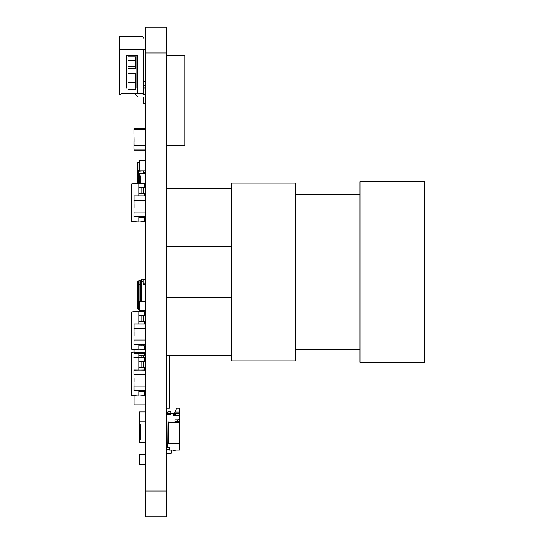 <?xml version="1.0" encoding="UTF-8"?>
<svg xmlns="http://www.w3.org/2000/svg" width="544" height="544" viewBox="0 0 544 544"><rect width="100%" height="100%" fill="white"/><g stroke="black" fill="none" stroke-linecap="round" stroke-linejoin="round"><path stroke-width="0.82" d="M145.214 442.571L139.543 442.571L139.543 424.531L140.189 424.531L140.189 439.994L139.543 439.994L140.189 439.994L140.189 424.531L139.543 424.531L139.543 421.954L145.214 421.954M139.543 311.372L139.543 310.685L145.214 310.685M139.543 315.846L139.543 315.5M134.13 332.486L134.13 335.498M134.001 328.447L134.13 323.938L145.214 323.938M145.214 344.556L134.13 344.556L145.214 344.556M145.214 340.041L134.13 340.041L134.001 344.427L134.13 328.447L145.214 328.447M134.001 352.281L134.001 349.54L134.13 352.41L145.214 352.41L134.001 352.281L134.13 353.437L145.214 353.437L134.13 353.437M140.835 321.3L138.897 321.3L138.897 315.5L141.161 315.5L141.161 321.3L138.897 321.3L141.399 321.3M141.161 344.556L141.161 345.78L138.897 345.78L141.399 345.78M143.725 345.78L145.214 345.78L144.697 345.78L144.697 349.459L138.897 349.969L138.897 344.556L138.897 345.78L140.835 345.78M143.725 321.3L145.214 321.3L144.697 321.3L144.697 323.938M145.214 345.78L144.051 345.78L144.051 344.556L144.051 345.78L143.487 345.78L143.487 344.556M145.214 321.3L144.051 321.3L144.051 315.5L144.051 321.3L143.487 321.3L143.487 315.5L145.214 315.5M143.487 315.5L140.835 315.5M141.161 345.78L143.487 345.78M141.161 321.3L143.487 321.3M138.897 323.938L138.897 311.318L144.697 311.821L144.697 315.5M138.897 349.969L131.811 349.35L131.811 311.936L138.897 311.318M144.697 322.286L145.214 322.286L144.697 322.286M145.214 347.8L144.697 348.058M145.214 353.308L134.001 353.308L134.001 349.54M140.189 425.979L140.189 424.531M140.189 439.994L140.508 439.504M140.189 442.728L145.214 443.047L140.508 443.047M137.612 183.219L137.612 162.697A0.388 0.388 0 0 1 137.999 162.309L139.543 162.309M141.161 216.532L141.161 217.763L138.897 217.763L138.897 216.532M143.487 187.483L144.051 187.483L144.051 193.283L143.487 193.283L143.487 187.483L141.161 187.483L141.161 193.283L138.897 193.283L138.897 187.483L140.835 187.483M143.725 193.283L145.214 193.283L144.697 193.283L144.697 195.922M143.725 217.763L145.214 217.763L144.697 217.763L144.697 221.442L138.897 221.945L138.897 217.763L140.835 217.763M138.897 187.483L138.897 183.294L144.697 183.804L144.697 187.483L145.214 187.483L144.051 187.483M145.214 217.763L143.487 217.763L143.487 216.532M140.835 193.283L138.897 193.283L138.897 195.922M144.051 193.283L145.214 193.283M141.161 193.283L143.487 193.283M141.161 217.763L143.487 217.763M144.051 217.763L144.051 216.532M138.897 221.945L131.811 221.326L131.811 183.913L138.897 183.294M138.897 357.306L138.897 355.756L140.835 355.756M144.697 353.437L144.697 355.756L145.214 355.756L144.051 355.756L144.051 357.306M141.161 357.306L141.161 355.756L144.051 355.756M138.897 355.756L138.897 353.437M131.811 389.599L131.811 352.186L134.001 351.995M140.835 367.384L138.897 367.384L138.897 361.583L141.161 361.583L141.161 367.384L138.897 367.384L141.399 367.384M141.161 390.633L141.161 391.864L138.897 391.864L141.399 391.864M143.725 391.864L145.214 391.864L144.697 391.864L144.697 395.542L138.897 396.052L138.897 390.633L138.897 391.864L140.835 391.864M143.725 367.384L145.214 367.384L144.697 367.384L144.697 370.022L145.214 370.022L134.001 370.151L134.13 390.633L145.214 390.633L134.13 390.633M145.214 391.864L144.051 391.864L144.051 390.633L144.051 391.864L143.487 391.864L143.487 390.633M145.214 367.384L144.051 367.384L144.051 361.583L144.051 367.384L143.487 367.384L143.487 361.583L145.214 361.583M143.487 361.583L140.835 361.583M141.161 391.864L143.487 391.864M141.161 367.384L143.487 367.384M138.897 370.022L138.897 357.394L144.697 357.904L144.697 361.583M138.897 396.052L131.811 395.427L131.811 358.013L138.897 357.394M145.214 464.658L139.543 464.658L139.543 454.349L145.214 454.349M145.214 160.562L139.543 160.562L139.543 170.87L145.214 170.87M139.543 160.562L145.214 160.412M139.543 310.685L139.543 301.192L145.214 301.192M139.543 421.954L139.543 411.964L145.214 411.964M139.543 440.266L139.543 429.957M139.543 183.219L139.543 175.814L140.189 175.814L140.189 183.219L140.189 175.814L139.543 175.814L139.543 173.237L145.214 173.237M144.697 184.878L145.214 185.137M145.214 283.057L143.154 283.057L143.154 284.607L145.214 284.607L143.154 284.607L143.154 281.772L141.603 281.772L141.603 301.192M141.603 281.772L141.603 279.194L143.154 279.194L143.154 281.772M141.603 284.308L140.638 284.349L140.638 280.48L141.603 279.514M140.638 280.48L138.897 280.738L138.897 284.349L138.387 281.126A0.775 0.775 180 0 0 137.612 281.901L137.612 284.349L137.612 281.901M138.897 309.856L138.897 308.761L138.897 309.856L139.543 310.114M139.543 306.252L139.155 306.252L139.155 284.349L140.638 284.349L140.638 301.192M139.155 310.114L139.148 280.48M138.897 284.362L138.645 281.126M138.897 307.272L138.897 306.252L138.387 306.252L138.387 281.126M138.897 284.131L138.87 280.99M138.897 309.726L138.387 309.468L138.645 284.349L137.612 284.349L137.612 306.252L138.387 306.252L138.387 309.468L138.897 309.726M137.612 308.7A0.775 0.775 -0 0 0 138.387 309.468A0.775 0.775 -0 0 1 137.612 308.7L137.612 301.403M143.154 279.194L145.214 279.194M143.541 173.237L143.541 172.251L143.541 173.237M143.562 170.87L143.541 172.251L145.214 172.251M139.543 170.306L138.713 170.381L138.713 183.219M137.816 171.36A0.979 0.979 45 0 1 138.713 170.381A0.979 0.979 45 0 0 137.816 171.36L137.816 183.219L137.816 171.36L143.541 170.938M134.13 138.591L134.13 141.603M145.214 150.151L134.13 150.151L145.214 150.151M134.001 145.642L134.13 150.151M145.214 128.506L134.13 128.506L134.13 129.54L145.214 129.54M145.214 129.662L134.001 129.662L134.13 145.642L145.214 145.642M134.001 134.048L134.001 129.662M145.214 134.048L134.13 134.048M144.697 394.536L145.214 394.536M145.214 404.974L134.13 404.974L145.214 404.974L134.13 404.974L134.001 395.624M134.13 137.054L134.001 138.72M134.13 128.506L145.214 128.636M134.001 133.015L134.001 128.636M134.001 148.995L134.13 144.609M134.13 204.469L134.13 207.482M134.001 200.43L134.13 195.922L145.214 195.922M145.214 216.532L134.13 216.532L145.214 216.532M145.214 212.024L134.13 212.024L134.001 216.403L134.13 200.43L145.214 200.43M134.001 183.722L134.13 183.219L145.214 183.219M144.697 183.858L145.214 183.858M134.001 149.26L134.001 141.603M134.13 357.306L134.001 357.823L134.13 357.306L145.214 357.306M134.13 378.57L134.13 381.582M134.001 374.53L134.001 370.151M145.214 390.504L134.001 390.504L134.001 386.124L145.214 386.124M145.214 374.53L134.13 374.53M143.67 103.462L145.214 103.462L143.67 103.462L145.214 103.462L143.67 103.462L145.214 103.462L143.67 103.462L145.214 103.462L143.67 103.462L145.214 103.462L143.67 103.462L145.214 103.462L143.67 103.462L145.214 103.462L143.67 103.462L145.214 103.462L143.67 103.462L145.214 103.462L143.67 103.462L145.214 103.462L143.67 103.462L145.214 103.462L143.67 103.462L143.67 97.022L137.999 97.022L135.422 94.445L135.422 93.153L143.793 93.153L137.612 93.153L137.612 55.787L137.612 57.467L136.966 57.467L137.612 57.467M143.67 97.022L137.999 97.022L143.67 97.022L137.999 97.022L143.67 97.022L137.999 97.022L143.67 97.022L137.999 97.022L143.67 97.022L137.999 97.022L143.67 97.022L137.999 97.022L143.67 97.022L137.999 97.022L143.67 97.022L137.999 97.022L143.67 97.022L137.999 97.022L143.67 97.022L137.999 97.022L143.67 97.022L137.999 97.022L135.422 94.445M145.214 94.445L143.024 94.445L141.732 93.153L143.024 94.445L145.214 94.445L143.024 94.445M127.949 66.225L127.949 68.415L135.68 68.415L135.68 66.225L127.949 66.225L127.949 56.821L135.68 56.821L135.68 60.615L127.949 60.615M135.68 66.225L135.68 60.615M135.68 82.844L127.949 82.844L127.949 73.263L135.68 73.263L135.68 89.291L127.949 89.291L127.949 82.844M139.672 49.348L126.657 49.348M126.657 55.787L126.657 87.999L126.018 87.999L126.657 87.999M137.612 87.999L136.966 87.999L137.612 87.999M137.612 59.656L136.966 59.656M137.612 93.153L126.018 93.153L126.018 55.787L126.018 86.387M136.966 55.787L136.966 87.999M126.018 93.153L122.148 93.153L120.863 94.445L119.571 94.445L119.571 49.089L144.051 49.089L144.051 38.4L142.766 37.108L142.766 36.462L119.571 36.462L119.571 49.089M144.051 87.999L145.214 87.999L143.793 87.999L143.793 78.982L145.214 78.982M143.793 81.559L145.214 81.559L143.793 81.559M143.793 85.422L145.214 85.422M145.214 49.348L143.793 49.348L143.793 78.982M143.793 87.999L143.793 93.153M119.571 49.348L143.793 49.348M137.612 55.787L126.018 55.787M145.214 27.2L145.214 516.8L166.743 516.8L166.743 27.2L145.214 27.2L166.743 27.2M178.262 408.204L176.712 408.204L179.289 408.204L179.289 412.073L174.95 412.073L179.289 412.073L179.418 415.677L179.418 413.358L175.297 413.358L175.168 415.677L179.418 415.677L179.418 418.513L179.418 414.909L179.418 418.526A1.285 1.278 0 0 1 179.051 419.417L179.051 419.417M179.418 418.336A1.285 1.278 180 0 1 179.418 418.343L179.418 415.398M179.418 418.526A1.285 1.278 180 0 1 179.289 419.084L179.289 421.736L176.712 421.736M176.712 408.204L174.651 412.719L174.651 415.936L174.651 413.358L170.945 413.358L171.693 413.358L170.945 413.358L170.789 411.427L168.728 411.427A0.646 0.646 -135 0 1 168.082 412.073L166.743 412.508M170.945 413.358L171.693 413.358L170.945 413.358L170.789 411.427L170.945 413.358L170.789 412.073L170.945 413.358L170.789 412.073L170.945 413.358L170.789 412.073L170.945 413.358L170.789 412.073L170.945 413.358L170.789 412.073L170.945 413.358L170.789 412.073L170.945 413.358L170.789 412.073L170.945 413.358L173.366 413.358L173.366 415.296A0.646 0.646 -135 0 0 174.012 415.936L174.651 415.936A0.646 0.646 -135 0 0 175.168 415.677M168.082 412.073L167.178 412.073L168.082 412.073M179.418 433.976L179.418 422.382L168.47 422.382L168.47 443.639L179.418 443.639L179.418 422.382L179.289 421.736L174.91 421.736L174.91 420.444A0.646 0.646 -135 0 1 175.556 419.805L178.133 419.805A1.285 1.285 -135 0 0 179.418 418.513M166.92 420.832L167.178 447.501L169.116 447.501L168.64 447.501L169.116 447.501L169.116 448.596L169.116 447.501L169.116 448.596L169.116 447.501L168.64 447.501L169.116 448.596L169.116 447.501L168.64 447.501L169.116 447.501L169.116 450.078L179.418 450.078L179.418 443.639M179.418 430.576L179.418 426.632L179.418 430.576A1.285 1.285 -135 0 0 179.418 430.576L179.418 426.632L179.418 430.576A1.285 1.285 -135 0 0 179.418 430.576L179.418 426.632L179.418 430.576A1.285 1.285 -135 0 0 179.418 430.576L179.418 426.632L179.418 430.576A1.285 1.285 -135 0 0 179.418 430.576L179.418 426.632L179.418 430.576A1.285 1.285 -135 0 0 179.418 430.576L179.418 426.632L179.418 430.576A1.285 1.285 -135 0 0 179.418 430.576L179.418 426.632L179.418 430.576A1.285 1.285 -135 0 0 179.418 430.576L179.418 426.632M171.306 453.302L171.306 450.466A0.646 0.646 -135 0 1 171.435 450.078A0.646 0.646 -135 0 0 171.306 450.466L171.306 453.302L171.306 450.466A0.646 0.646 -135 0 1 171.435 450.078A0.646 0.646 -135 0 0 171.306 450.466L171.306 453.302L171.306 450.466A0.646 0.646 -135 0 1 171.435 450.078A0.646 0.646 -135 0 0 171.306 450.466L171.306 453.302L171.306 450.466A0.646 0.646 -135 0 1 171.435 450.078A0.646 0.646 -135 0 0 171.306 450.466L171.306 453.302L171.306 450.466A0.646 0.646 -135 0 1 171.435 450.078A0.646 0.646 -135 0 0 171.306 450.466L171.306 453.302L171.306 450.466A0.646 0.646 -135 0 1 171.435 450.078A0.646 0.646 -135 0 0 171.306 450.466L171.306 453.302L171.306 450.466A0.646 0.646 -135 0 1 171.435 450.078A0.646 0.646 -135 0 0 171.306 450.466L171.306 453.302L171.306 450.466A0.646 0.646 -135 0 1 171.435 450.078A0.646 0.646 -135 0 0 171.306 450.466L171.306 453.302L167.178 453.302L166.743 452.866M169.116 449.439L167.436 449.439L169.116 449.439M175.297 450.078A0.646 0.646 -135 0 0 175.168 450.466L175.168 450.466A0.646 0.646 -135 0 1 175.297 450.078A0.646 0.646 -135 0 0 175.168 450.466A0.646 0.646 -135 0 1 175.297 450.078A0.646 0.646 -135 0 0 175.168 450.466A0.646 0.646 -135 0 1 175.297 450.078A0.646 0.646 -135 0 0 175.168 450.466A0.646 0.646 -135 0 1 175.297 450.078A0.646 0.646 -135 0 0 175.168 450.466A0.646 0.646 -135 0 1 175.297 450.078A0.646 0.646 -135 0 0 175.168 450.466A0.646 0.646 -135 0 1 175.297 450.078A0.646 0.646 -135 0 0 175.168 450.466A0.646 0.646 -135 0 1 175.297 450.078A0.646 0.646 -135 0 0 175.168 450.466A0.646 0.646 -135 0 1 175.297 450.078M177.487 421.09L174.91 421.09L177.487 421.09L177.487 419.805M168.47 423.021L168.082 423.021L168.082 421.736A0.646 0.646 -135 0 0 167.436 421.09A0.646 0.646 -135 0 1 166.797 420.478L166.743 419.424M173.366 413.358L170.401 413.358L170.401 414.004A0.646 0.646 45 0 1 169.755 414.65L168.47 414.65L168.47 413.358L174.651 413.358M168.47 413.358L167.178 413.358L166.743 415.086M167.178 414.65L168.47 414.65M166.743 450.595L167.436 449.439M173.108 450.078A0.646 0.646 -135 0 1 173.237 450.466L175.168 450.466M145.214 516.8L166.743 516.8M169.32 355.749L169.32 408.204L166.743 408.204M360.006 272L360.006 362.188L424.429 362.188L424.429 181.812L360.006 181.812L360.006 272M166.743 246.235L231.166 246.235L231.166 183.097L295.582 183.097L295.582 360.903L231.166 360.903L231.166 355.749L166.743 355.749M231.166 246.235L231.166 355.749M231.166 188.251L166.743 188.251M231.166 297.765L166.743 297.765M166.743 55.542L184.783 55.542L184.783 145.738L166.743 145.738M134.13 323.938L134.13 328.447M145.214 324.068L134.001 324.068M145.214 344.427L134.13 344.556M134.13 349.547L134.13 352.281L145.214 352.281M144.983 323.938L144.983 321.3M144.983 345.78L144.697 347.8M140.508 442.571L145.214 442.728M139.543 162.697L137.612 162.697M137.999 162.309L137.999 170.789M137.999 171.36L137.999 183.219M143.487 357.306L143.487 355.756M144.983 195.922L144.983 193.283M144.697 185.137L144.983 187.483M143.154 279.575L145.214 279.575M134.001 150.022L145.214 150.022M145.214 394.665L144.697 394.665M134.13 395.631L134.13 404.974M134.001 404.845L145.214 404.845M134.13 195.922L134.13 200.43M145.214 196.051L134.001 196.051M145.214 216.403L134.13 216.532M134.13 183.219L134.13 183.709M145.214 183.348L139.488 183.348M138.312 183.348L134.001 183.348M145.214 183.988L144.697 183.988M145.214 357.435L139.373 357.435M138.428 357.435L134.13 357.435L134.13 357.816M134.13 370.022L145.214 370.151M145.214 52.965L166.743 52.965M145.214 491.035L166.743 491.035M360.006 349.302L295.582 349.302M360.006 194.698L295.582 194.698"/></g></svg>
